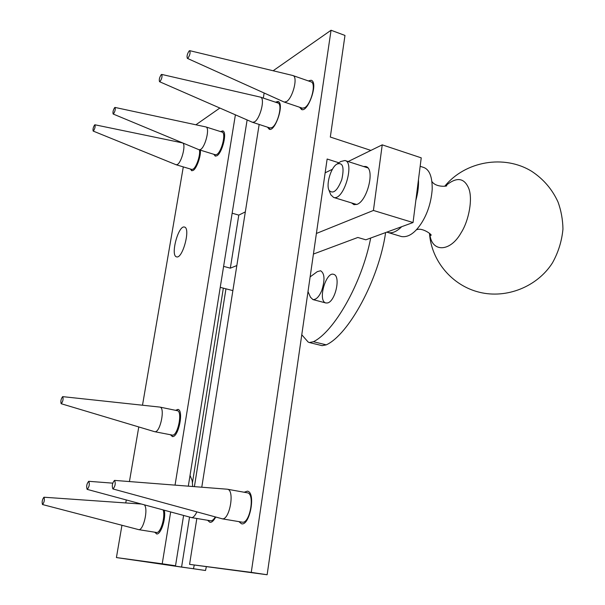 <?xml version="1.0" encoding="UTF-8"?>
<svg xmlns="http://www.w3.org/2000/svg" width="605" height="605" viewBox="0 0 605 605"><rect width="100%" height="100%" fill="white"/><g stroke="black" fill="none" stroke-linecap="round" stroke-linejoin="round"><path stroke-width="0.91" d="M327.668 302.931L325.936 302.992C317.3 301.116 326.012 271.441 333.574 274.322C341.099 275.789 335.389 301.245 327.668 302.931M301.774 334.769L308.164 342.059L309.344 342.543L313.443 341.719C333.703 331.948 361.76 284.078 370.699 238.03M385.627 232.57C378.745 280.07 348.412 334.868 326.254 344.858L322.094 345.659L309.344 342.543M196.829 518.485L189.569 564.367L267.138 574.75L251.264 572.383L331.048 30.25L344.979 35.438L330.315 137.048L370.888 150.411M264.135 93.011L263.326 98.101M259.159 124.456L201.775 487.214M215.713 517.071C213.58 520.95 211.621 522.675 209.822 522.244L207.576 520.277M244.148 492.236L247.437 491.154C256.233 492.394 249.684 526.35 241.478 523.756L238.945 521.646M308.338 80.911L311.129 80.246C318.812 81.978 308.058 112.59 301.608 109.535L299.588 107.236M275.426 102.169L277.967 101.481C284.925 103.001 275.124 132.041 269.278 129.266L267.471 127.156M273.135 70.762L331.048 30.25M338.868 162.783L327.139 159.024L267.138 574.75M189.569 564.367L251.264 572.383M247.332 492.81L247.49 492.841C255.106 493.877 249.994 523.219 242.529 522.228L222.216 518.833M114.504 480.4L114.572 480.4C115.782 483.357 115.268 486.208 113.014 488.961L112.878 488.938C111.774 485.838 112.318 482.987 114.504 480.4M227.109 489.195L227.51 489.248C234.906 490.239 229.681 519.801 222.421 518.848L112.878 488.938M62.738 396.646L159.879 407.089L177.341 410.689C182.695 411.461 178.014 435.048 172.675 435.169L154.6 431.683L61.165 403.716C60.492 401.304 60.984 398.952 62.633 396.653L62.738 396.646C63.48 398.96 63.003 401.312 61.317 403.724L61.165 403.716M160.015 407.12C165.21 407.846 160.446 431.592 155.258 431.743L154.736 431.72M199.393 149.858C200.701 154.676 196.398 167.404 193.086 169.15L191.777 169.438L176.1 164.742L93.17 131.066C92.724 129.304 93.215 127.247 94.637 124.902L94.924 124.781C95.424 126.468 94.947 128.525 93.488 130.952L93.17 131.066M94.924 124.781L182.46 142.901C186.348 143.597 181.81 162.011 177.462 164.469L176.191 164.772M163.184 509.962C165.558 517.116 160.559 533.186 156.627 532.498L138.734 529.655M43.931 497.227L43.968 497.227C44.762 499.768 44.294 502.211 42.569 504.555L42.494 504.54C41.775 501.893 42.252 499.458 43.931 497.227M144.406 504.873C148.482 509.304 143.37 530.494 138.795 529.662L42.494 504.54M223.336 288.146L192.519 482.367M363.484 166.488L365.745 166.481C375.433 168.508 367.424 200.709 357.124 204.339L353.97 204.664L351.573 202.925M220.235 287.352L232.872 290.604M245.32 211.909L238.793 215.108L232.146 213.202M238.793 215.108L230.339 268.166L223.608 266.374M313.428 254.055L357.827 237.47L365.836 239.807L413.041 222.542L421.231 157.844L382.231 144.852L348.14 161.55M332.493 169.218L325.15 172.811M382.231 144.852L373.421 210.457L316.4 233.454M236.842 265.542L230.339 268.166M413.041 222.542L373.421 210.457M329.022 190.303L328.923 190.083C326.034 184.124 330.927 167.456 336.864 164.121C342.838 162.011 344.479 167.177 341.78 179.617C337.325 190.9 333.075 194.462 329.022 190.303M328.923 190.083L330.791 194.78L333.612 197.442C343.958 201.019 354.969 161.838 344.926 160.514L340.759 161.52L336.864 164.121M387.971 232.539C392.161 233.553 396.736 231.602 401.697 226.694C396.177 232.116 391.216 233.931 386.822 232.131L401.493 236.563C408.367 237.599 415.098 233.001 421.7 222.769L422.819 220.908C428.128 211.78 431.252 201.291 432.197 189.433C432.356 176.554 429.361 169.181 423.205 167.298L420.165 166.299M415.847 200.361C417.919 192.957 418.789 186.06 418.471 179.677C418.789 186.06 417.919 192.95 415.847 200.361M176.486 256.838L176.569 256.86C182.634 259.099 190.862 228.009 184.464 227.064C178.414 224.901 170.209 255.514 176.486 256.838M220.591 131.603L222.731 130.899C227.556 131.807 222.3 152.868 216.938 155.757L215.282 156.12L213.799 154.29M164.318 510.265C166.186 518.719 160.779 534.729 156.718 533.958L154.676 532.188M175.563 410.326L177.961 409.404C183.912 410.25 178.702 436.485 172.765 436.598L170.406 434.806M200.346 150.146C201.17 155.871 196.549 168.727 193.169 170.413L191.725 170.731L190.378 169.014M194.266 565.062L193.456 568.738L205.511 570.507L116.417 557.568L121.945 525.284M206.32 566.817L205.511 570.507M225.968 288.827L194.409 486.639M189.546 517.101L181.576 567.104L193.456 568.738M170.663 511.981L162.216 563.792L175.526 565.751L133.13 559.98L181.576 567.104M162.216 563.792L116.417 557.568M235.398 114.829L175.042 485.127M247.127 119.949L188.306 486.163M183.595 515.49L175.526 565.751M195.891 124.789L219.849 108.038M125.764 502.944L126.279 499.964M129.432 481.565L138.779 426.948M142.5 405.221L183.3 166.897M189.72 50.669L292.669 75.466L310.97 81.834C316.612 82.998 311.046 104.279 304.716 107.698L302.402 108.189L284.108 102.018L187.353 58.367C186.627 56.288 187.24 53.792 189.199 50.88L189.72 50.669C190.537 52.643 189.94 55.146 187.928 58.186L187.353 58.367M292.843 75.512C298.333 76.616 292.729 98.055 286.543 101.557L284.282 102.079M161.716 74.423L260.43 97.125L277.839 102.979C283.004 104.015 277.763 124.471 272 127.564L270.019 127.988L252.459 122.278L159.546 81.705C158.903 79.709 159.478 77.342 161.27 74.596L161.716 74.423C162.435 76.321 161.875 78.695 160.038 81.546L159.546 81.705M260.43 97.125C265.436 98.108 260.165 118.716 254.531 121.885L252.61 122.323M115.026 107.433L205.919 126.944L222.05 132.064C226.391 132.888 221.672 151.825 216.84 154.441L215.35 154.767L199.098 149.76L113.15 114.012C112.651 112.182 113.165 110.034 114.693 107.569L115.026 107.433C115.585 109.18 115.086 111.335 113.513 113.891L113.15 114.012M205.919 126.944C210.124 127.723 205.375 146.773 200.656 149.45L199.211 149.798M215.289 516.957C213.663 519.627 212.166 520.905 210.782 520.799L191.384 517.577M88.693 481.308L88.754 481.308C89.79 484.091 89.29 486.775 87.249 489.377L87.135 489.362C86.182 486.443 86.704 483.758 88.693 481.308M196.852 511.913C194.999 515.793 193.237 517.683 191.551 517.593L87.135 489.362M308.005 291.602L310.486 297.244L312.929 299.581C316.218 299.747 319.175 296.692 321.799 290.415C325.059 279.858 324.658 273.301 320.597 270.76L317.3 271.637L310.131 276.893M326.254 344.858L313.443 341.719M429.852 233.742C431.146 252.315 449.961 252.814 461.161 232.675C468.898 220.659 472.997 198.561 468.671 188.238C464.043 177.469 456.261 176.743 445.325 186.06M227.283 489.211L114.572 480.4M247.49 492.841L227.51 489.248M171.328 434.987L172.228 436.583M176.478 410.515L177.946 409.404M191.157 169.256L191.883 170.761M183.02 143.075L182.46 142.901M155.621 532.339L156.589 533.943M141.298 504.033L43.968 497.227M333.612 197.442L356.716 204.498M344.926 160.514L367.855 167.895M430.336 234.369L430.79 235.3C433.452 235.67 422.161 226.777 416.285 229.9M431.917 181.515C436.197 188.004 448.728 186.136 446.498 185.614L446.308 185.72M429.505 233.356C431.35 260.884 452.064 285.613 479.394 292.253C506.657 299.006 537.361 286.634 552.456 262.88C558.339 252.33 561.841 241.04 562.96 229C562.763 219.539 561.122 210.548 558.022 202.017C552.229 189.32 543.487 179.11 531.795 171.381C504.109 154.23 465.147 161.232 444.788 186.189M192.685 486.503L192.208 480.733L190.038 475.364M301.237 107.796L301.948 109.603M269.043 127.663L269.747 129.341M276.999 102.691L278.542 101.753M222.905 130.96L221.422 131.867M214.631 154.547L215.365 156.143M112.734 483.153L88.754 481.308M325.936 302.992L312.929 299.581"/></g></svg>
